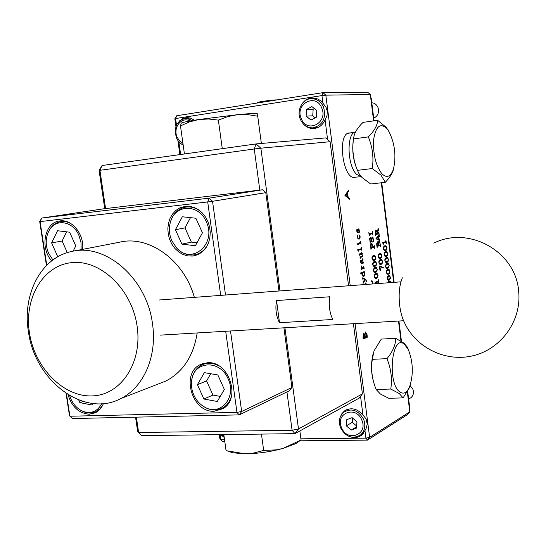 <?xml version="1.0" encoding="UTF-8"?>
<svg xmlns="http://www.w3.org/2000/svg" width="546" height="546" viewBox="0 0 546 546"><rect width="100%" height="100%" fill="white"/><g stroke="black" fill="none" stroke-linecap="round" stroke-linejoin="round"><path stroke-width="0.82" d="M29.477 333.005C34.691 367.622 63.227 396.956 91.933 395.918C120.7 395.427 142.67 362.892 137.094 326.126C131.961 289.332 100.539 259.418 71.792 262.633C42.95 265.301 23.867 298.416 29.477 333.005M152.464 323.587C157.487 356.19 143.584 387.715 120.529 398.689C84.016 418.181 34.767 380.719 28.426 331.599C22.113 294.519 41.018 257.685 71.478 251.535C105.46 242.663 146.847 278.399 152.464 323.587M197.188 332.944C193.537 355.924 183.087 371.962 165.827 381.053L157.924 384.131M73.778 251.092L119.547 242.206C148.833 234.91 184.234 260.244 194.356 297.365M69.642 395.611L70.857 398.908C73.703 405.071 77.839 409.261 83.265 411.472C91.394 414.018 97.522 411.431 101.658 403.706M78.713 399.972L79.893 402.655L91.919 404.989L92.745 403.46M102.989 404.579L99.986 408.77L96.035 411.623C92.308 413.37 88.356 413.479 84.166 411.943L81.675 410.776M83.067 401.46L79.893 402.655M192.356 256.074L195.4 255.514L199.556 253.767L203.235 250.983L206.272 247.29L208.517 242.84L209.869 237.851L210.258 232.548L209.657 227.17L208.108 221.983L205.671 217.219L202.464 213.104L198.642 209.835L194.376 207.555L189.871 206.361L185.347 206.306L179.9 207.862L175.935 210.394L172.611 213.923L170.086 218.277L168.468 223.239L167.84 228.576L168.229 234.029L169.601 239.346L171.908 244.274L175.034 248.58L178.829 252.054L183.122 254.538L187.701 255.897L192.356 256.074M214.223 411.234L222.761 408.749C241.605 398.798 228.801 360.483 207.391 362.762L200.553 364.516C180.392 373.184 192.049 412.94 214.223 411.234M67.991 394.628C71.84 406.886 78.965 413.411 89.36 414.202L95.379 412.749C99.017 410.913 101.692 407.855 103.412 403.576M82.623 249.372C84.377 234.473 72.017 218.994 60.053 220.912L59.357 221.014C44.492 222.727 39.776 248.164 51.72 260.845M230.508 330.978L241.66 411.472L291.912 387.483L289.557 390.683L239.196 414.892L72.434 418.543L69.915 416.229L236.957 412.38L225.682 331.258M66.455 393.652L69.915 416.229L69.444 415.499L66.059 393.386M46.451 265.52L39.715 221.574L40.083 221.608L46.765 265.206M220.693 295.379L207.705 201.931L40.083 221.608L41.742 218.066L209.098 198.15L262.571 189.776L103.16 208.879L41.742 218.066L39.715 221.574M291.912 387.483L283.913 327.818M278.979 290.998L265.793 192.663L212.53 201.283L225.518 295.017M262.571 189.776L265.793 192.663M239.196 414.892L241.66 411.472L236.957 412.38L239.196 414.892M207.705 201.931L212.53 201.283L209.098 198.15L207.705 201.931M224.215 437.394L220.645 434.63M221.833 434.616L224.044 436.186M350.279 132.931L349.037 132.965C336.937 133.927 342.881 179.689 354.75 177.395L355.937 177.122M351.092 437.073C355.173 438.124 358.77 437.414 361.889 434.93L365.97 429.074L367.219 424.126L366.093 418.905L362.96 415.069C357.173 408.456 350.996 407.084 344.444 410.954L341.632 413.984L339.953 417.929M362.524 433.708L363.267 433.551M303.501 124.113C306.347 127.157 309.712 128.631 313.595 128.535C318.837 128.071 322.659 125.191 325.075 119.895L327.013 115.636L327.3 111.207L325.901 106.961L322.939 103.249C320.236 99.877 316.898 98.103 312.926 97.925C308.715 97.932 305.241 99.706 302.491 103.249M316.27 127.621L317.11 127.832M181.497 144.089L183.183 145.168M383.804 246.539L384.882 245.727L386.077 245.864L386.991 247.686L386.582 249.897L385.503 250.73L384.309 250.594L383.388 248.771L383.804 246.539M385.278 258.354L386.35 257.514L387.544 257.623L388.452 259.432L388.042 261.65L386.971 262.503L385.783 262.394L384.862 260.592L385.278 258.354M386.745 270.14L387.817 269.28L389.005 269.362L389.912 271.15L389.51 273.382L388.438 274.263L387.25 274.174L386.336 272.393L386.745 270.14M387.844 282.814L388.22 281.907L389.81 280.917L390.465 281.081L391.325 282.555M378.303 228.692L378.576 230.064L377.143 232.507L377.279 233.422L378.31 233.142L378.808 231.913L379.156 234.623L378.535 233.838L376.119 234.473L375.593 235.599L375.191 231.142L375.955 229.982L376.993 231.729L378.303 228.692M378.269 242.881L378.965 240.868L379.559 241.12L380.637 246.533L380.009 245.577L377.511 246.294L377.095 247.577L376.726 244.676L377.286 241.755L378.269 242.881M379.306 260.265L380.405 259.411L381.627 259.521L382.548 261.343L382.132 263.588L381.04 264.455L379.818 264.346L378.883 262.53L379.306 260.265M372.372 231.627L372.898 234.957L372.249 233.749L369.724 234.405L369.26 235.94L368.837 232.562L369.642 233.756L372.017 233.122L372.372 231.627M370.536 244.205L371.171 243.093L371.983 243.55L372.734 246.983L374.085 246.273L374.187 245.236L374.57 248.321L373.928 247.393L371.423 248.102L370.952 249.392L370.536 244.205M373.205 262.216L374.331 261.357L375.573 261.459L376.522 263.302L376.092 265.574L374.972 266.455L373.723 266.346L372.768 264.517L373.205 262.216M374.72 274.263L375.839 273.375L377.081 273.457L378.023 275.28L377.593 277.559L376.481 278.467L375.238 278.385L374.283 276.576L374.72 274.263M372.461 283.975L372.099 281.934L371.28 280.828L372.256 280.965L372.638 283.961M358.954 234.76L360.128 236.643L360.012 238.165L358.92 239.189L357.958 238.609L357.377 236.903L357.76 235.039L357.91 238.111L358.818 238.616L359.623 237.735L359.718 236.227L358.954 234.76M357.009 243.639L357.459 243.871L357.275 244.417L357.009 243.639M361.752 252.334L362.483 256.402L360.558 257.439L360.169 258.47L359.978 256.989L361.848 256.422L362.189 255.269L361.356 253.972L360.169 254.327L359.787 255.494L359.582 253.876L361.493 253.31L361.752 252.334M361.159 266.598L361.418 265.922L362.285 267.915L363.411 267.56L363.834 266.271L364.182 268.98L363.527 268.195L362.216 268.618L361.868 269.71L361.377 268.216L362.032 268.004L361.159 266.598M362.633 277.832L365.574 279.293L366.462 281.019L366.291 281.695L366.182 280.63L365.26 279.702L363.308 283.149L363.015 280.849L363.431 281.47L364.83 279.456L363.083 278.801L362.817 279.272L362.633 277.832M367.342 337.182L363.227 339.046L362.988 337.155L363.622 333.626L364.646 334.35L365.458 332.029L367.014 334.589L367.342 337.182L363.22 338.95M373.614 120.878L370.331 94.492L325.832 95.154L350.218 285.647M355.077 323.614L369.635 437.346L409.787 411.861L407.296 391.796M400.989 341.113L398.498 321.048M393.686 282.378L381.306 182.767M344.935 195.529L348.641 190.049L348.764 191.004L347.577 192.718L348.143 197.188L349.706 198.416L349.829 199.379L344.935 195.529M362.776 284.698L365.363 283.79L365.916 282.685L366.141 284.446M365.861 284.466L365.308 284.507M362.251 284.739L362.257 283.975L362.605 284.712M364.059 270.864L364.81 275.252L363.629 276.542L362.81 276.105L362.175 274.57L362.326 273.027L361.391 273.341L361.063 274.392L360.633 272.925L363.8 271.874L364.059 270.864M362.524 258.818L363.042 259.691L362.626 260.422L363.322 263.049L362.837 263.561L362.169 262.933L361.063 260.92L360.708 262.196L361.097 263.117L361.493 263.035L361.363 263.807L360.578 262.121L360.715 260.579L362.346 259.91L362.524 258.818M361.377 247.611L361.814 250.314L361.234 249.42L358.51 250.198L358.156 251.406L357.678 249.754L361.063 248.771L361.377 247.611M360.606 241.489L361.043 244.219L360.271 243.318L359.063 243.653L358.729 244.799L358.224 243.202L360.183 242.656L360.606 241.489M358.053 229.3L358.483 228.904L359.015 229.327L359.534 232.159L358.674 232.378L359.213 230.514L358.64 229.47L357.473 232.692L356.531 229.859L357.268 229.586L356.77 231.224L357.33 232.2L358.053 229.3M375.539 283.743L375.027 282.282L378.201 281.142L378.521 279.77L378.91 282.848L378.194 281.845L375.778 282.712L375.648 283.736M373.962 268.243L375.082 267.369L376.324 267.458L377.272 269.294L376.842 271.567L375.723 272.461L374.481 272.372L373.525 270.55L373.962 268.243M372.447 256.183L373.573 255.33L374.815 255.446L375.764 257.303L375.334 259.568L374.215 260.435L372.966 260.319L372.003 258.476L372.447 256.183M371.526 238.315L372.215 236.971L372.938 237.36L373.771 241.434L372.7 242.103L373.341 239.244L372.474 237.687L371.444 241.503L370.782 242.274L370.154 241.817L369.465 238.261L370.563 237.694L369.874 240.376L370.57 241.632L371.526 238.315M379.402 266.079L383.265 267.308L383.353 267.984L379.743 266.68L380.746 270.632L379.927 270.256L379.402 266.079M378.562 254.293L379.661 253.46L380.883 253.576L381.811 255.412L381.388 257.651L380.296 258.511L379.074 258.388L378.132 256.559L378.562 254.293M379.054 234.657L379.422 236.848L379.04 236.227L378.242 236.971L378.542 239.373L379.422 239.598L379.688 238.943L379.798 240.609L375.921 238.752L379.054 234.657M387.271 276.494L388.602 275.368L389.83 276.078L390.936 279.061L389.714 276.631L388.875 276.058L389.223 279.572L388.609 280.248L387.646 279.927L387.08 278.378L387.271 276.494M386.015 264.25L387.087 263.404L388.274 263.5L389.182 265.295L388.779 267.52L387.708 268.386L386.52 268.284L385.599 266.496L386.015 264.25M384.541 252.45L385.619 251.624L386.814 251.747L387.721 253.562L387.312 255.781L386.24 256.62L385.046 256.497L384.125 254.689L384.541 252.45M385.92 240.37L386.391 243.366L385.79 242.322L383.36 243.018L383.258 244.39L382.637 242.547L385.708 241.66L385.92 240.37M409.787 411.861L407.712 414.462L367.444 440.117L299.781 440.806M224.802 441.577L222.529 441.598L220.768 439.721L224.536 439.68M322.939 103.249L321.956 95.577L175.573 118.543L176.713 115.752L322.891 92.649L367.581 92.172L370.331 94.492M222.529 441.598L219.929 439.045L219.308 434.65M179.88 154.607L177.9 140.52M175.935 126.57L174.843 118.83L176.713 115.752M362.96 415.069L360.551 396.3M327.6 139.558L325.075 119.895M174.843 118.83L175.573 118.543L176.495 125.123M194.349 120.236L190.847 118.195L187.039 117.54L183.081 118.414L179.648 120.809M178.835 141.735L180.63 154.498M220.052 434.643L220.768 439.721L219.929 439.045M300.914 438.834L365.916 438.117L364.987 430.862M325.832 95.154L322.891 92.649L321.956 95.577L325.832 95.154M369.635 437.346L365.916 438.117L367.444 440.117L369.635 437.346M315.718 98.321L314.885 98.614M348.928 408.961L348.464 409.5M363.691 333.599L364.646 334.35M365.54 332.002L367.014 334.589M366.762 334.602L367.089 337.196M365.533 332.896L364.783 334.814L365.035 337.21L366.816 336.513L365.567 332.896L365.035 334.8L365.288 337.196M363.711 334.493L363.288 337.994L364.865 337.387L363.738 334.486L363.54 337.981M348.423 190.356L348.764 191.004M348.512 191.039L347.577 192.718M347.324 192.745L348.143 197.188M347.891 197.215L349.706 198.416M349.454 198.444L349.542 199.154M347.195 193.264L345.516 195.345L347.645 196.792L347.195 193.264L345.768 195.318L347.645 196.792M365.759 283.456L365.888 284.466M365.533 284.432L365.056 284.527M362.749 278.303L365.574 279.293M365.322 279.313L366.216 279.948M366.209 281.04L366.448 281.483M365.015 279.723L363.486 282.337M364.1 271.423L364.632 272.263M364.598 274.003L364.81 275.252M364.557 275.273L363.868 276.501M361.391 273.341L362.326 273.027M361.138 273.362L360.879 273.71M362.517 275.682L363.254 275.935M362.462 275.58L363.595 275.894L364.455 274.911L364.53 273.58L363.895 272.509L362.305 273.096M362.169 274.495L362.687 275.559M362.223 273.498L362.326 274.481M362.564 272.884L362.387 273.485M363.895 272.509L362.817 272.863M361.343 266.236L361.595 266.707M361.343 266.728L361.329 267.151M363.711 267.281L363.834 268.257M363.274 268.216L362.216 268.618M361.971 268.639L361.65 269.014M362.687 259.275L363.042 259.691M362.797 259.719L362.626 260.422M363.001 261.691L363.363 262.203M363.11 262.223L363.322 263.049M363.07 263.07L362.735 263.547M361.24 263.056L361.602 263.315M361.35 263.336L361.247 263.779M362.155 260.551L361.295 260.831M362.018 262.599L362.64 262.824L363.015 261.773L362.367 260.524L361.534 260.776L362.339 262.858M361.766 252.9L362.264 253.651M362.175 255.153L362.53 255.603M362.285 255.624L362.483 256.402M362.237 256.422L361.943 257.016M361.698 257.036L360.558 257.439M361.111 253.992L360.169 254.327M361.336 248.553L361.459 249.522M360.872 249.461L358.51 250.198M358.258 250.225L357.944 250.628M357.07 243.509L357.459 243.871M357.207 243.898L357.418 244.26M360.558 242.376L360.681 243.366M360.019 243.339L359.063 243.653M358.811 243.673L358.497 244.028M359.002 234.807L360.128 236.643M359.875 236.664L360.012 238.165M359.759 238.192L359.132 239.155M357.616 235.108L357.985 235.367M357.732 235.394L357.801 235.927M357.787 238.329L358.572 238.636M358.34 228.938L359.015 229.327M359.132 231.859L359.514 232.002M359.282 232.18L358.667 232.343M358.394 229.497L358.278 230.275M358.026 230.303L358.156 231.019M357.903 231.04L357.971 232.098M357.719 232.125L357.371 232.685M357.043 229.818L356.661 230.194M371.287 280.883L372.256 280.965M372.01 280.985L372.147 282.091M378.419 280.931L378.542 281.913M377.948 281.859L375.778 282.712M375.532 282.732L375.307 283.074M376.153 273.3L377.081 273.457M376.836 273.478L377.607 274.522M377.791 276.344L377.593 277.559M377.347 277.58L376.481 278.467M374.44 277.313L375.832 277.805M376.276 274.058L374.269 275.553M377.013 274.112L374.952 274.822L374.413 276.529L375.32 277.723L377.382 276.999L377.893 275.32L377.013 274.112M375.375 267.294L376.324 267.458M376.078 267.479L376.856 268.53M377.04 270.352L376.842 271.567M376.597 271.587L375.723 272.461M373.682 271.294L375.102 271.792M375.498 268.052L373.512 269.533M376.262 268.113L374.194 268.803L373.655 270.502L374.563 271.703L376.631 271.007L377.143 269.335L376.262 268.113M374.597 261.288L375.573 261.459M375.327 261.479L376.098 262.53M376.29 264.353L376.092 265.574M375.846 265.595L374.972 266.455M372.925 265.267L374.365 265.772M374.727 262.046L372.747 263.506M375.505 262.114L373.437 262.776L372.891 264.476L373.805 265.684L375.873 265.008L376.392 263.343L375.505 262.114M373.819 255.275L374.815 255.446M374.57 255.473L375.348 256.524M375.532 258.347L375.334 259.568M375.088 259.589L374.215 260.435M372.167 259.234L373.628 259.753M373.949 256.033L371.99 257.473M374.754 256.101L372.679 256.743L372.133 258.435L373.048 259.657L375.122 259.002L375.641 257.337L374.754 256.101M371.157 243.1L371.983 243.55M371.737 243.571L372.119 244.581M374.071 246.321L374.222 247.522M373.478 247.447L370.83 248.41M371.239 243.885L370.475 245.099M372.167 244.717L371.28 243.885L371.048 247.468L372.556 247.038L372.167 244.717M372.181 236.984L372.938 237.36M372.693 237.38L373.055 238.213M373.737 241.175L373.498 240.779M373.525 241.455L372.686 241.98M372.229 237.715L372.065 238.192M371.819 238.213L371.696 240.028M371.444 240.049L370.686 242.267M370.352 237.995L370.011 238.834M369.949 241.393L370.529 241.632M372.379 232.849L372.502 233.825M371.853 233.797L369.103 234.691M368.98 233.729L369.396 233.784M379.409 266.148L383.265 267.308M383.026 267.322L383.094 267.895M380.057 269.219L379.743 266.68M379.818 269.233L380.303 269.983M380.064 270.004L380.726 270.359M380.664 259.35L381.627 259.521M381.381 259.541L382.132 260.572M382.323 262.401L382.132 263.588M381.886 263.609L381.04 264.455M379.04 263.288L380.446 263.786M380.787 260.101L378.863 261.52M381.558 260.169L379.538 260.817L379.006 262.49L379.9 263.691L381.927 263.029L382.425 261.384L381.558 260.169M379.9 253.399L380.883 253.576M380.637 253.597L381.395 254.634M381.579 256.456L381.388 257.651M381.149 257.671L380.296 258.511M378.296 257.323L379.723 257.828M380.023 254.156L378.112 255.555M380.815 254.224L378.788 254.852L378.255 256.524L379.149 257.732L381.183 257.091L381.688 255.453L380.815 254.224M378.924 240.882L379.559 241.12M379.313 241.148L379.845 242.404M380.152 244.663L380.282 245.686M379.62 245.625L377.511 246.294M377.245 241.769L377.9 242.67M376.856 245.714L378.419 245.345L378.269 243.059M378.214 243.066L378.214 243.789M378.985 241.694L378.269 242.615M377.32 242.431L376.638 243.298M378.078 243.079L377.409 242.424L377.061 245.693M380.125 243.741L379.047 241.694L378.446 243.284L378.617 245.29L380.002 244.888L380.125 243.741M378.972 235.217L379.101 236.241M378.753 236.254L378.242 236.971M378.296 239.394L379.197 239.585M378.958 239.612L379.306 239.605M379.511 239.544L379.6 240.206M378.078 237.148L376.385 238.711L378.351 239.319L378.078 237.148L376.631 238.691L378.351 239.319M378.255 229.47L378.576 230.064M378.33 230.091L376.952 232.439M378.678 232.808L378.822 233.954M378.371 233.865L376.119 234.473M375.812 230.009L376.617 231.231M375.846 230.76L375.163 231.654M375.368 233.811L377.109 233.47L376.774 231.661L376.044 230.733L375.389 231.886L375.484 233.859M389.605 280.937L390.465 281.081M390.226 281.101L390.963 282.105M389.728 281.675L387.947 282.808M391.182 282.562L389.94 281.654L388.192 282.787M388.424 275.382L389.83 276.078M389.585 276.099L390.342 277.559M387.346 279.429L388.322 279.6L388.991 278.958L388.875 276.058M389.168 278.385L389.223 279.572M388.984 279.593L388.609 280.248M387.394 279.477L388.015 279.634M388.418 276.139L387.08 277.231M388.377 276.133L387.571 276.774L387.203 278.453L387.64 279.463M388.104 269.205L389.005 269.362M388.766 269.383L389.503 270.393M389.68 272.215L389.51 273.382M389.264 273.403L388.438 274.263M386.493 273.137L387.831 273.607M388.226 269.949L386.322 271.376M388.943 270.004L386.971 270.686L386.459 272.352L387.326 273.526L389.305 272.836L389.789 271.198L388.943 270.004M387.353 263.336L388.274 263.5M388.035 263.52L388.772 264.53M385.756 267.247L387.612 267.642L388.575 266.967L389.182 265.295M388.95 266.352L388.779 267.52M388.534 267.54L387.708 268.386M386.35 267.656L387.114 267.724M387.469 264.08L385.585 265.486M389.059 265.336L388.213 264.141L386.24 264.796L385.722 266.455L386.595 267.636M386.595 257.453L387.544 257.623M387.298 257.644L388.035 258.661M388.22 260.483L388.042 261.65M387.803 261.671L386.971 262.503M385.026 261.35L386.397 261.841M386.718 258.197L384.848 259.589M387.483 258.265L385.503 258.9L384.985 260.558L385.858 261.746L387.837 261.097L388.329 259.473L387.483 258.265M385.845 251.57L386.814 251.747M386.568 251.767L387.305 252.784M387.489 254.613L387.312 255.781M387.073 255.801L386.24 256.62M384.288 255.453L385.681 255.944M385.967 252.313L384.104 253.685M386.752 252.388L384.766 253.003L384.248 254.648L385.121 255.849L387.107 255.221L387.599 253.603L386.752 252.388M385.087 245.68L386.077 245.864M385.838 245.884L386.575 246.901M383.551 249.542L385.415 249.979L386.377 249.338L386.991 247.686M386.759 248.73L386.582 249.897M386.336 249.918L385.503 250.73M384.145 249.966L384.964 250.048M385.21 246.423L383.367 247.775M386.868 247.727L386.015 246.499L384.029 247.092L383.51 248.737L384.384 249.945M385.906 241.475L386.029 242.424M385.456 242.363L383.36 243.018M257.466 102.989L257.412 102.58C256.757 102.157 268.571 100.368 274.706 99.966L277.218 99.863M409.227 407.364L409.63 407.111L407.644 391.175M401.46 341.4L398.928 321.021M394.123 282.343L381.736 182.719M374.044 120.816L371.294 98.683L370.857 98.689M370.584 96.526L371.294 98.683M409.63 407.111L409.459 409.227M332.794 319.471L279.518 322.741C276.112 316.202 275.123 308.811 276.535 300.559L329.845 296.765C328.569 305.2 329.545 312.762 332.794 319.471M276.535 300.559L279.518 322.741M402.354 277.805C399.365 285.073 398.471 294.314 399.686 305.514C400.6 312.544 402.259 318.386 404.668 323.034C416.475 348.457 446.956 362.831 474.433 355.391C501.958 348.171 521.56 320.086 518.7 291.687C516.1 251.645 468.953 225.307 433.797 243.147M259.794 190.11L254.259 148.99L99.925 170.311L102.061 165.52L256.047 143.926L325.696 137.906L330.098 141.714L260.865 148.184L279.989 290.922M284.923 327.757L298.485 428.972L362.414 393.878L359.125 398.143L294.963 433.647L141.878 435.681L138.636 432.528L292.096 430.255L286.943 391.939M362.414 393.878L353.419 323.71M348.56 285.77L330.098 141.714M136.364 417.144L138.636 432.528L137.647 431.429L135.538 417.164M104.743 208.695L99.106 170.523L102.061 165.52M99.106 170.523L99.925 170.311L105.576 208.592M260.865 148.184L256.047 143.926L254.259 148.99L260.865 148.184M298.485 428.972L292.096 430.255L294.963 433.647L298.485 428.972M299.802 440.772L295.966 443.543L283.012 448.437C270.434 451.822 257.828 453.617 245.174 453.828L232.753 452.784L229.204 451.583M301.044 439.987L283.012 448.437L276.146 449.884L263.677 450.395L253.31 453.119L245.174 453.828L226.406 450.73M223.819 434.589L226.071 450.627M261.438 434.09L263.677 450.395M299.856 430.937L301.071 439.974M230.938 147.447L228.283 147.816M187.571 153.528L185.019 153.883M181.484 123.096L181.579 123.027C182.917 122.277 188.65 121.11 198.771 119.526L237.776 114.646C248.744 113.609 255.159 113.275 257.03 113.643L257.303 113.759M181.197 123.314L180.48 125.901L189.401 121.929L198.771 119.526L208.565 118.987L218.359 120.1L227.907 116.557L237.776 114.646L247.809 114.626L257.726 116.223L257.03 113.643M184.391 153.747L180.48 125.901M261.37 143.462L257.726 116.223M222.249 148.43L218.359 120.1M404.538 344.424C391.844 332.507 386.739 383.667 400.041 392.089C403.692 394.403 406.825 392.751 409.445 387.128C413.581 374.911 413.233 362.483 408.422 349.843L404.538 344.424M410.374 384.671L409.104 388.213L403.132 397.897L399.181 393.454L390.765 389.045C392.349 378.863 391.079 368.741 386.95 358.674C392.745 351.644 395.666 344.867 395.7 338.329L403.931 343.154L407.296 347.058L408.572 350.17M372.966 354.504C370.666 364.482 371.082 374.344 374.228 384.097M395.7 338.329L381.299 339.08L374.037 350.866L372.324 359.316C370.85 368.953 371.935 378.528 375.593 388.035L376.16 389.503L380.391 394.007L388.759 398.287L403.132 397.897M376.16 389.503L390.765 389.045M372.324 359.316L386.95 358.674M347.843 133.374L355.548 131.961C346.341 132.883 347.147 165.854 356.634 174.406L361.254 176.706L353.48 177.314M386.827 128.501C380.35 122.597 375.976 126.14 373.696 139.134C372.87 153.876 375.628 165.452 381.947 173.853C386.889 178.419 390.724 176.822 393.461 169.062C396.41 155.856 394.826 143.209 388.718 131.122L386.827 128.501M393.837 167.724L393.134 170.543C391.796 174.331 389.189 178.255 385.319 182.303L381.067 175.225L372.283 168.523C373.867 157.657 372.549 147.106 368.332 136.889C374.358 130.863 377.457 125.334 377.634 120.304L386.22 127.368L389.441 132.378M353.48 139.039C351.781 149.925 353.119 160.387 357.493 170.427M377.634 120.304L363.022 122.393C358.258 127 355.269 131.477 354.047 135.831L353.494 138.916C351.965 149.761 353.282 160.244 357.459 170.345L358.838 173.341L362.005 177.511L370.734 184.002L385.319 182.303M357.459 170.345L372.283 168.523M353.494 138.916L368.332 136.889M228.126 378.89C220.072 359.111 193.339 360.858 191.632 380.76C191.025 385.599 191.755 390.363 193.81 395.065C196.335 400.525 200.02 404.572 204.88 407.22C220.639 416.516 237.053 396.976 228.126 378.89M191.837 379.518C193.059 372.693 196.383 367.833 201.802 364.946C207.289 362.387 213.008 362.708 218.953 365.929M217.288 401.467L224.351 389.448L217.84 374.965L204.354 372.652L197.434 384.677L203.863 399.017L217.288 401.467M231.484 396.021C230.043 401.194 227.293 405.05 223.218 407.603C217.677 410.749 211.78 410.769 205.549 407.671L202.825 405.985M210.729 373.744L206.586 380.91L212.933 395.065L220.27 396.389M212.933 395.065L203.863 399.017M206.586 380.91L197.434 384.677M189.919 121C181.661 116.189 172.686 127.607 177.102 137.114L179.518 140.936L182.944 143.434M183.156 144.99C180.139 143.605 177.887 141.189 176.406 137.749C173.676 126.904 176.897 120.413 186.063 118.27L192.636 120.523M181.47 132.944L181.763 135.06M361.814 420.086C356.053 405.071 334.889 413.158 341.543 427.634C347.113 442.526 368.448 434.787 361.814 420.086M340.602 427.893C338.274 421.307 339.414 416.011 344.028 411.998C351.938 407.882 358.469 410.326 363.622 419.321C365.881 425.634 364.892 430.814 360.66 434.862C352.627 439.462 345.939 437.141 340.602 427.893M409.65 398.478L411.056 397.625C413.458 395.386 414.045 392.54 412.81 389.086L410.073 385.551M356.961 421.894L352.109 417.656L346.799 419.649L346.321 425.853L351.146 430.091L356.47 428.119L356.961 421.894M356.572 426.829L351.146 430.091M352.675 418.147L352.354 422.304L356.634 426.044M352.354 422.304L346.321 425.853M321.703 107.903C315.8 92.588 294.492 104.074 301.29 118.687C306.988 133.886 328.487 122.768 321.703 107.903M300.375 119.39C296.144 110.183 302.859 98.109 312.025 98.669C317.246 99.031 321.096 101.856 323.56 107.146C326.371 118.53 322.741 125.437 312.667 127.866C307.105 127.805 303.003 124.979 300.375 119.39M373.717 118.182C378.016 115.97 379.415 112.353 377.928 107.337C376.638 104.566 374.597 103.044 371.799 102.764M316.816 110.483L311.896 106.593L306.545 109.432L306.101 116.141L310.995 120.038L316.359 117.219L316.816 110.483M314.366 108.552L313.172 109.186L312.721 115.82L315.226 117.813M312.721 115.82L306.101 116.141M313.172 109.186L306.545 109.432M81.136 249.665L80.979 242.431L78.917 235.415C73.082 221.287 56.231 218.257 49.522 229.818C45.468 236.93 45.154 244.745 48.574 253.262L52.894 259.964M49.358 230.084L49.986 229.02C52.655 224.918 56.177 222.461 60.545 221.656C64.462 221.048 68.291 221.949 72.017 224.345M73.137 251.201L75.764 245.939L69.649 232.2L57.542 230.746L51.604 242.902L57.644 256.511L58.169 256.579M58.654 256.313L57.644 256.511M66.632 231.838L62.121 241.011L67.294 252.655M62.121 241.011L51.604 242.902M206.197 221.58C198.846 203.685 175.157 204.115 170.516 221.765C168.673 228.098 169.11 234.425 171.819 240.731L176.399 247.686C191.53 265.725 217.26 243.83 206.197 221.58M170.707 221.178C173.369 213.404 178.262 208.729 185.401 207.166C191.462 206.224 197.038 208.094 202.129 212.763M195.4 245.741L202.443 232.787L195.871 218.229L182.33 216.769L175.423 229.716L181.914 244.13L195.4 245.741M208.367 243.216C205.699 249.078 201.61 252.825 196.089 254.463C188.991 256.129 182.569 254.026 176.829 248.177L176.126 247.386M190.465 217.649L184.971 227.88L191.393 242.11L197.01 242.772M191.393 242.11L181.914 244.13M184.971 227.88L175.423 229.716M120.529 398.689L165.827 381.053M98.573 410.626L96.035 411.623M83.265 411.472L84.166 411.943M203.467 363.397L200.553 364.516M184.801 206.381L184.316 206.463M314.141 128.494L313.595 128.535M346.928 409.561L344.444 410.954M160.428 335.121L403.576 320.748M159.07 300.013L400.928 281.832M295.966 443.543L300.075 440.602M232.753 452.784L228.597 451.378M181.579 123.027L181.129 123.369M408.422 349.843L407.296 347.058M409.445 387.128L409.104 388.213M388.718 131.122L388.049 129.791M393.461 169.062L393.134 170.543M207.473 362.762L204.627 363.861M225.757 406.436L223.218 407.603M204.88 407.22L205.549 407.671M186.063 118.27L190.513 118.079M411.056 397.625L408.633 399.099M360.66 434.862L363.745 432.958M312.025 98.669L316.571 98.58M313.199 127.832L317.909 127.511M49.522 229.818L49.986 229.02M64.442 221.048L60.811 221.615M190.104 206.395L185.879 207.084M199.843 253.597L196.089 254.463M176.399 247.686L176.829 248.177"/></g></svg>
